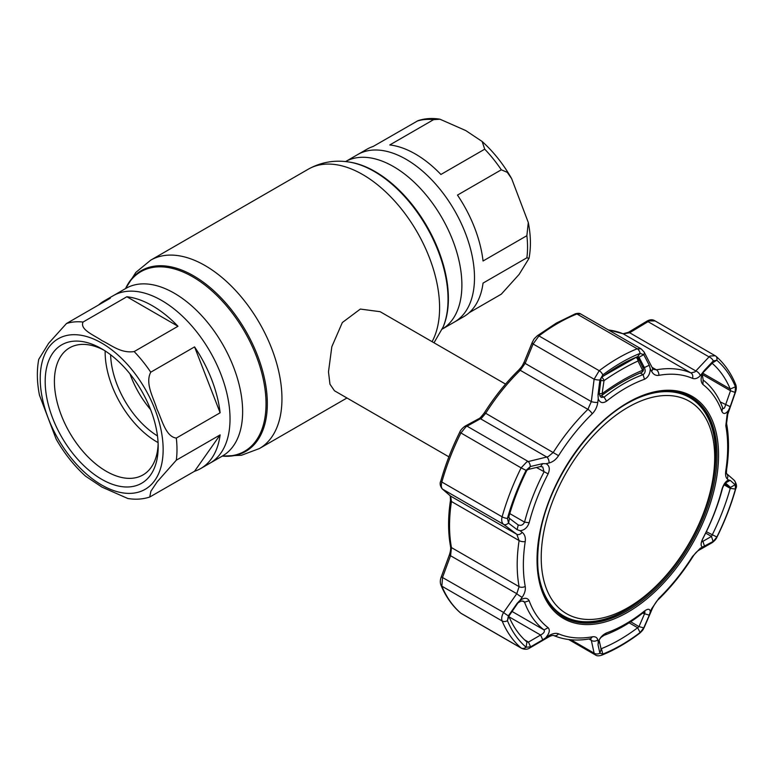 <?xml version="1.0" encoding="UTF-8"?>
<svg xmlns="http://www.w3.org/2000/svg" width="775" height="775" viewBox="0 0 775 775"><rect width="100%" height="100%" fill="white"/><g stroke="black" fill="none" stroke-linecap="round" stroke-linejoin="round"><path stroke-width="1.16" d="M406.119 159.311A96.71 55.839 60 0 1 469.292 244.532A96.71 55.839 60 0 1 454.47 322.022A96.71 55.839 -120 0 0 469.292 244.532A96.71 55.839 -120 0 0 406.119 159.311A96.71 55.839 -120 0 0 357.759 154.525A96.71 55.839 60 0 1 406.119 159.311M200.773 468.497A96.71 55.839 -120 0 0 220.129 434.891L176.312 460.185L157.17 481.817L150.902 491.195L149.74 497.037L194.564 471.258A96.71 55.839 -120 0 0 200.773 468.497L209.996 463.169A96.71 55.839 -120 0 0 224.828 385.679A96.71 55.839 -120 0 0 161.646 300.458A96.71 55.839 -120 0 0 113.295 295.672A96.71 55.839 60 0 1 161.646 300.458A96.71 55.839 60 0 1 224.828 385.679A96.71 55.839 60 0 1 209.996 463.169L222.948 455.729M505.552 384.1L380.137 311.695L360.336 309.07L342.337 322.536L331.836 346.696L328.484 371.884L329.966 384.216L334.48 390.784L448.89 456.833M389.777 144.954A96.71 55.839 60 0 1 415.342 153.993A96.71 55.839 60 0 1 440.907 174.472L484.724 149.178L482.147 141.486L465.794 130.588L439.968 119.205L433.593 119.65L389.777 144.954M469.195 312.703L501.309 294.161L519.134 274.389L529.015 258.346L526.874 257.794L483.048 283.098A96.71 55.839 60 0 1 463.692 316.704L442.244 329.084A96.71 55.839 60 0 0 456.582 251.468A96.71 55.839 60 0 0 393.516 166.596A96.71 55.839 60 0 0 345.543 161.588L366.992 149.197A96.71 55.839 60 0 1 373.201 146.436L418.025 120.658C424.942 118.41 432.256 117.926 439.968 119.205M457.483 195.097A96.71 55.839 60 0 1 483.048 260.991L526.874 235.687L528.298 222.512L511.645 178.618L507.257 172.321L501.309 169.803L457.483 195.097M177.988 326.265A96.71 55.839 -120 0 0 152.423 305.786A96.71 55.839 -120 0 0 126.858 296.748L83.041 322.051C79.602 329.743 94.482 335.323 101.971 340.642C111.174 344.972 120.948 353.584 134.172 351.569L177.988 326.265L126.858 296.748M194.564 346.89L150.747 372.194C144.838 383.48 153.595 397.74 156.918 409.026C161.927 419.304 165.588 436.693 176.312 438.078L220.129 412.784A96.71 55.839 -120 0 0 194.564 346.89L220.129 412.784M149.74 497.037C142.813 499.284 135.509 499.768 127.797 498.49L101.971 487.107L85.608 476.208C74.187 465.872 64.354 453.501 56.12 439.076L39.467 395.182C36.919 382.269 36.677 370.324 38.75 359.348L48.651 343.277L66.456 323.533L110.282 298.23A96.71 55.839 -120 0 0 104.073 300.991A96.71 55.839 -120 0 0 98.57 304.992M101.68 479.289A79.912 46.132 60 0 1 45.182 381.416A79.912 46.132 60 0 1 101.68 348.789L101.68 348.789A79.912 46.132 60 0 1 158.187 446.662A79.912 46.132 60 0 1 101.68 479.289M158.139 443.91A73.383 42.373 60 0 1 142.987 474.93A73.383 42.373 60 0 1 106.291 471.297A73.383 42.373 60 0 1 58.358 406.623A73.383 42.373 60 0 1 69.605 347.82A73.383 42.373 60 0 1 104.044 350.213M158.081 442.593A73.383 42.373 60 0 1 157.034 442.002A73.383 42.373 60 0 1 105.158 350.92M157.48 435.928A68.491 39.544 60 0 1 110.622 354.776M150.592 409.597A68.491 39.544 60 0 1 129.987 373.908M194.564 471.258L220.129 434.891M655.04 320.957L649.353 320.918L648.036 321.664A3.265 1.23 -121 0 0 646.757 321.257C649.75 319.513 652.337 319.29 654.526 320.598L715.8 356.103A4.892 3.972 -49.3 0 1 716.798 360.239L713.31 360.908L704.543 370.198L702.305 374.248L703.138 380.021A148.403 85.686 -60 0 1 722.629 407.757L723.162 408.512M713.31 360.908A4.892 2.742 -136.9 0 0 709.057 356.897L710.162 356.025L715.306 355.754M704.543 370.198L700.3 375.672A4.892 2.722 -136.5 0 0 695.824 370.954L709.057 356.897L648.036 321.664L629.658 332.756L623.274 333.86A3.265 2.654 -67 0 0 623.042 333.744L608.075 329.782M700.3 375.672C697.607 378.413 695.001 379.304 692.492 378.345A4.892 3.982 -67 0 0 690.922 372.911L694.904 371.932L695.824 370.954L629.658 332.756A3.265 1.24 -121.3 0 0 628.36 332.359L623.042 333.744M692.492 378.345A144.47 83.409 120 0 0 658.837 375.342C655.718 375.788 653.306 374.451 651.591 371.322L650.264 368.764C650.099 373.879 648.181 377.386 644.5 379.275A144.412 83.38 120 0 0 625.522 388.178A144.412 83.38 120 0 0 606.554 401.179C602.688 403.649 599.918 402.855 598.252 398.796L597.787 402.39C597.128 406.894 595.268 410.711 592.197 413.821A144.47 83.409 120 0 0 558.552 455.681C555.975 459.575 552.817 462.007 549.078 462.985L546.075 463.702C549.485 465.591 550.163 468.982 548.119 473.883A144.412 83.38 120 0 0 529.141 522.776C527.417 527.61 524.394 530.265 520.073 530.73L522.166 532.328A4.892 3.468 127 0 1 516.78 534.295L450.614 496.097A3.265 2.897 -49.2 0 1 450.246 495.835L442.215 488.889C440.045 486.012 439.59 483.338 440.859 480.858L440.859 480.858C445.48 464.506 451.767 448.299 459.72 432.256C460.544 430.154 462.326 428.12 465.058 426.163L478.65 418.791C479.444 418.791 481.372 416.756 484.443 412.688L485.692 413.288L481.585 418.113L465.94 426.802L460.844 433.08A176.128 101.69 120 0 0 441.847 482.021C440.956 485.45 441.207 487.824 442.593 489.151L450.614 496.097L451.457 501.512A148.403 85.686 120 0 0 451.457 547.596L450.614 555.491L442.593 577.239L441.847 586.171A176.128 101.69 120 0 0 460.844 613.19L460.515 612.957A3.265 2.645 -49.3 0 0 460.844 613.19L521.11 647.977A4.892 3.972 -49.3 0 0 526.089 647.222L530.613 646.844L528.472 642.087L540.592 635.035L542.742 639.821L549.078 635.548C552.837 633.427 555.995 632.846 558.552 633.834A144.47 83.409 120 0 0 592.197 636.837C595.278 636.362 597.137 637.389 597.787 639.898L598.252 641.962C599.918 637.709 602.679 634.696 606.554 632.913A144.412 83.38 120 0 0 625.522 624.011A144.412 83.38 120 0 0 644.5 611C648.181 608.433 650.099 608.733 650.264 611.93L651.591 608.83L658.837 598.358A144.47 83.409 120 0 0 692.492 556.498L700.3 548.235L713.31 541.367L716.798 537.123A172.97 99.859 120 0 0 735.446 489.054L735.243 484.84L730.176 480.355L725.468 482.98M549.078 462.985A4.892 2.771 -103.4 0 0 546.762 457.017L548.245 456.601L553.331 452.348A148.403 85.686 -60 0 1 587.896 409.345L591.315 401.595L594.115 379.217L599.211 370.702A176.128 101.69 -60 0 1 618.208 358.06A176.128 101.69 -60 0 1 637.195 348.779L641.167 348.886L644.083 351.976A4.892 3.09 -27.5 0 1 643.754 354.688L640.092 353.39A172.97 99.859 120 0 0 621.443 362.506A172.97 99.859 120 0 0 602.795 374.926L599.889 380.012L598.019 394.853L599.153 393.681L601.08 397.401L604.093 397.168A148.403 85.686 -60 0 1 623.594 383.799A148.403 85.686 -60 0 1 643.085 374.654C645.294 373.056 645.72 370.692 644.374 367.573L638.997 357.227L637.651 356.636A167.972 96.982 120 0 0 619.535 365.49A167.972 96.982 120 0 0 601.429 377.551L599.84 380.341M546.075 463.702L542.742 463.605L540.592 466.521L528.472 469.359L530.333 466.54L526.089 470.347L521.11 467.868L526.758 461.919L546.762 457.017L480.597 418.81A3.265 2.432 61.8 0 0 478.65 418.791M522.166 532.328C524.743 534.401 525.76 537.482 525.227 541.56A144.47 83.409 120 0 0 525.227 586.423C525.76 589.862 524.743 593.476 522.166 597.273L520.073 600.296C524.394 597.506 527.417 597.641 529.141 600.702A144.412 83.38 120 0 0 548.119 627.692C550.163 629.998 549.485 633.204 546.075 637.302M724.809 483.232L722.629 487.824A148.403 85.686 -60 0 1 703.138 538.073C701.714 541.095 701.637 542.171 702.925 541.318L711.479 536.426L712.148 535.06A167.972 96.982 120 0 0 730.253 488.376L730.505 487.407L735.126 484.743M599.23 639.85L598.019 644.752L599.84 653.034L601.429 648.636A167.972 96.982 120 0 0 637.651 627.731L638.997 626.597L644.374 614.158L645.013 611.921L643.085 612.783A148.403 85.686 -60 0 1 623.594 626.152A148.403 85.686 -60 0 1 604.093 635.297L600.887 637.476L599.259 639.762M509.088 616.852L540.592 635.035C543.847 633.282 544.99 631.577 544.04 629.93A148.403 85.686 -60 0 1 524.549 602.194L523.764 601.293L521.1 601.08L517.119 603.357L508.4 615.805L507.431 620.697A172.97 99.859 120 0 0 526.089 647.222L526.932 641.991L528.472 642.087L524.549 639.821M528.472 469.359L526.932 470.212A167.972 96.982 120 0 0 508.826 516.896L509.456 518.378L508.594 523.212L517.119 529.664L518.233 524.956M526.932 470.212L526.089 470.347A172.97 99.859 120 0 0 507.431 518.417L508.594 523.212M509.456 518.378L517.981 524.801C520.858 526.022 523.048 525.13 524.549 522.118A148.403 85.686 -60 0 1 544.04 471.878L542.762 466.957L540.592 466.521M517.119 529.664L520.073 530.73M542.742 463.605L530.613 466.472M592.197 636.837A4.892 3.594 -100.1 0 1 589.891 638.823L589.891 638.823C576.668 641.187 564.607 640.082 553.689 635.529L553.689 635.529C552.73 635.209 551.044 635.694 548.642 636.982L548.642 636.982A4.892 1.802 -120.4 0 0 549.078 635.548M530.613 646.844L542.742 639.821M548.642 636.982L529.906 647.89A4.892 1.773 -120 0 0 530.333 647.009M529.906 647.89C527.552 649.537 524.791 649.692 521.614 648.336L521.11 647.977A176.128 101.69 -60 0 1 502.113 620.959C501.241 618.557 501.745 615.728 503.614 612.473A4.892 0.823 35.2 0 0 508.4 615.805M520.073 600.296L517.119 603.357M522.166 597.273A4.892 0.804 -145.2 0 1 516.78 593.689L519.105 586.656A148.403 85.686 -60 0 1 519.105 540.572L516.78 534.295L503.614 524.384C501.745 522.776 501.241 520.257 502.113 516.818A176.128 101.69 -60 0 1 521.11 467.868L459.72 432.256M508.594 615.524L509.456 615.021L508.923 615.544M517.981 602.873L508.826 616.222A167.972 96.982 120 0 0 526.932 641.991M726.621 473.651A4.892 4.388 131.2 0 1 727.212 478.892C725.7 477.429 725.235 474.678 725.807 470.619A144.47 83.409 120 0 0 725.807 425.756A4.892 3.313 169.5 0 0 726.562 423.441L727.773 414.208L727.212 413.947L728.452 410.421C725.623 414.082 723.443 414.441 721.913 411.486A144.412 83.38 120 0 0 702.935 384.497C700.697 382.075 700.532 378.384 702.441 373.424M725.807 425.756L727.212 413.947M735.243 484.84A4.892 4.398 131.4 0 0 734.08 480.18L726.378 473.418A4.892 4.388 131.2 0 1 726.388 473.428L726.592 469.631A4.892 2.238 -171.3 0 1 725.807 470.619M702.441 547.024C700.532 545.997 700.697 543.091 702.935 538.305A144.412 83.38 120 0 0 721.913 489.403C723.443 484.462 725.623 481.323 728.452 479.996L727.212 478.892M730.176 480.355L728.452 479.996M724.373 483.862L730.505 487.407L725.536 483.038L724.412 483.697M705.676 533.074L711.479 536.426L713.107 541.483M734.08 480.18C736.56 483.522 737.132 486.351 735.775 488.657L735.775 488.657C731.174 504.971 724.916 521.11 716.991 537.094C716.178 539.08 714.55 540.95 712.099 542.694L712.099 542.694A4.892 3.701 -119.9 0 0 713.31 541.367M642.62 613.151L649.276 615.156L650.264 611.93M600.828 649.092L601.429 648.636L600.916 648.346M599.153 640.266L600.964 648.559M639.617 633.291C626.994 642.814 614.313 650.138 601.555 655.253L601.555 655.253C598.736 656.086 596.721 655.999 595.51 655.001L594.115 653.141A4.892 4.049 -12.1 0 0 599.889 653.218L602.795 654.081A172.97 99.859 120 0 0 640.092 632.545A4.892 2.364 -127.1 0 1 639.617 633.291L639.617 633.291C643.55 629.658 643.027 629.533 644.228 627.382L644.228 627.382A4.892 2.141 -156.5 0 1 643.754 627.895L638.997 626.597L630.666 621.783M629.106 622.79L637.651 627.731L640.092 632.545L643.754 627.895M643.88 627.605L649.276 615.156M644.228 627.382L652.531 608.133A4.892 2.122 -156.9 0 1 651.591 608.83M692.492 556.498L692.782 556.828C694.875 553.553 696.89 551.374 698.827 550.269L698.827 550.269A4.892 3.691 -119.4 0 0 700.3 548.235M704.543 546.404L702.925 541.318L702.14 541.677M706.345 531.708L716.991 537.094M721.913 411.486L722.629 407.757C723.656 409.316 724.625 408.386 725.536 404.967L730.505 390.755L730.253 389.06A167.972 96.982 120 0 0 712.148 363.291L702.925 372.804M598.019 394.853L598.252 398.796M600.964 379.188L599.153 393.681M637.883 356.577L638.997 357.227L643.754 354.688M638.997 357.227L637.651 356.636L640.092 353.39A4.892 3.226 -111.8 0 0 637.195 348.779L576.929 313.982A176.128 101.69 120 0 0 557.942 323.262A176.128 101.69 120 0 0 538.945 335.914L533.093 343.984L525.14 363.397L520.248 370.295A148.403 85.686 120 0 0 485.692 413.288L558.552 455.681M650.264 368.764L649.276 365.257L644.374 367.573L642.291 366.372M649.276 365.257L643.88 354.921M646.757 321.257L628.36 332.359M460.515 612.957C452.232 605.788 445.722 596.547 440.985 585.222L440.985 585.222C439.997 582.645 440.103 579.845 441.295 576.813L503.614 612.473L516.78 593.689L449.326 555.036C450.546 551.393 450.943 548.506 450.517 546.375L450.517 546.375A3.265 2.209 -10.5 0 0 451.457 547.596L519.105 586.656A4.892 3.313 169.5 0 0 525.227 586.423M442.215 488.889A3.265 2.906 -49.1 0 0 442.593 489.151L503.614 524.384A4.892 3.439 126.9 0 0 508.4 523.067M465.058 426.163A3.265 2.441 61.3 0 1 467.025 426.163L528.056 461.406A4.892 2.742 -103 0 1 530.333 466.54M484.443 412.688C494.595 396.684 506.027 382.472 518.727 370.043C522.544 365.674 521.759 366.837 524.288 361.828L524.288 361.828A3.265 1.385 22.1 0 0 525.14 363.397L591.315 401.595A4.892 1.211 -172.7 0 0 597.787 402.39M524.288 361.828L532.241 342.395A3.265 1.395 22.4 0 0 533.093 343.984L594.115 379.217A4.892 1.182 -173 0 0 599.889 380.012M580.62 313.923L576.929 313.982A3.265 2.151 68.2 0 0 575.37 313.788L575.37 313.788C577.956 313.129 579.71 313.177 580.62 313.923L641.167 348.886M711.983 363.194L716.798 360.239A172.97 99.859 120 0 1 735.446 386.773A4.892 3.652 -22.7 0 0 735.582 384.197L735.582 384.197C730.806 372.756 724.218 363.388 715.8 356.103M713.107 361.102L711.673 363.31M702.247 374.441L730.505 390.755L735.126 392.431L735.446 386.773L730.253 389.06L702.722 373.162M728.452 410.421L730.176 406.662L720.198 401.886M730.176 406.662L735.126 392.431M735.243 392.102L735.465 392.228C736.531 389.282 736.57 386.609 735.582 384.197M651.591 371.322A4.892 3.11 -27.3 0 0 652.376 367.98L653.49 369.307L656.357 369.82A148.403 85.686 -60 0 1 690.922 372.911L623.274 333.86A148.403 85.686 120 0 0 608.462 330.005M652.376 367.98L644.083 351.976M598.252 641.962L598.019 644.752M570.972 639.782L594.115 653.141L591.315 640.324A4.892 4.03 -12.6 0 0 597.787 639.898M588.981 638.978L591.315 640.324L590.443 638.774M599.182 393.458A3.265 0.882 8.4 0 0 602.107 393.661A3.265 1.472 53.8 0 1 601.904 395.337L601.904 395.337C615.583 385.349 628.748 377.735 641.419 372.504L641.419 372.504A3.265 3.265 0 0 0 643.114 368.067L638.571 358.757A3.265 3.265 0 0 0 637.341 357.411A3.265 1.831 -58.6 0 0 635.994 357.43A1067.03 616.048 -120 0 0 635.878 357.362M603.764 375.817L635.994 357.43A3.265 2.151 65.3 0 1 638.019 361.005A3.265 2.112 -26.2 0 0 638.571 358.757M600.809 380.399A3.265 0.862 8 0 0 604.016 380.632L602.107 393.661C616.057 383.441 629.552 375.652 642.591 370.285L638.019 361.005C626.965 366.071 615.631 372.62 604.016 380.632A3.265 1.589 -124.6 0 0 601.72 377.328M641.419 372.504A3.265 2.238 67.6 0 0 642.591 370.285A3.265 2.131 -25.9 0 0 643.114 368.067M714.647 453.956A122.673 70.825 120 0 0 624.931 409.142A122.673 70.825 120 0 0 541.27 561.042A122.673 70.825 120 0 0 630.986 605.856A122.673 70.825 120 0 0 714.647 453.956M630.23 401.75A126.063 72.782 -60 0 1 689.605 397.527A126.063 72.782 -60 0 1 715.664 451.68A126.063 72.782 -60 0 1 662.121 580.572A126.063 72.782 -60 0 1 563.551 615.873A126.063 72.782 -60 0 1 537.511 562.34M689.605 397.527L688.219 396.732A126.063 72.782 120 0 0 669.929 391.046M548.099 602.078A126.063 72.782 120 0 0 562.166 615.069L563.551 615.873M347.897 161.868L348.895 162.004A103.695 59.869 60 0 1 375.061 171.537A103.695 59.869 60 0 1 443.562 325.965L443.184 326.895A104.373 60.256 60 0 0 374.238 171.459A104.373 60.256 60 0 0 347.897 161.868C333.87 159.892 320.676 162.324 308.334 169.163A108.742 62.785 60 0 1 362.7 174.549A108.742 62.785 60 0 1 432.082 341.678M125.521 288.61L135.858 272.383L150.689 260.177A108.742 62.785 60 0 1 205.065 265.563A108.742 62.785 60 0 1 276.103 361.392A108.742 62.785 60 0 1 259.431 448.531L346.958 397.992M125.55 288.591A104.373 60.256 60 0 1 193.527 275.793A104.373 60.256 60 0 1 265.864 385.853A104.373 60.256 60 0 1 222.251 456.097L241.442 455.274L259.431 448.531M125.637 288.542A103.695 59.869 60 0 1 192.704 276.82A103.695 59.869 60 0 1 264.449 385.417A103.695 59.869 60 0 1 222.338 456.049M104.073 300.991L125.899 288.387A96.71 55.839 60 0 1 174.249 293.183A96.71 55.839 60 0 1 237.431 378.403A96.71 55.839 60 0 1 222.609 455.894M433.593 119.65A96.71 55.839 -120 0 0 417.018 121.133M501.309 169.803A96.71 55.839 -120 0 0 484.724 149.178M526.874 257.794A96.71 55.839 -120 0 0 526.874 235.687M134.172 351.569A96.71 55.839 60 0 1 150.747 372.194M176.312 438.078A96.71 55.839 60 0 1 176.312 460.185M101.68 343.063A86.926 50.181 60 0 1 163.147 449.519A86.926 50.181 60 0 1 101.68 485.014A86.926 50.181 60 0 1 40.223 378.549A86.926 50.181 60 0 1 101.68 343.063M66.456 323.533A96.71 55.839 60 0 1 83.041 322.051M627.798 612.202A128.35 74.109 -60 0 1 537.036 559.802A128.35 74.109 -60 0 1 627.798 402.603A128.35 74.109 -60 0 1 718.561 455.002A128.35 74.109 -60 0 1 627.798 612.202M562.757 616.706A127.187 73.431 120 0 0 627.13 610.865A127.187 73.431 120 0 0 710.433 498.073A127.187 73.431 120 0 0 689.934 396.432C672.613 387.403 651.843 389.66 627.605 403.213C588.535 425.039 551.238 478.96 540.998 528.492C532.696 571.698 539.942 601.1 562.757 616.706M689.295 396.093A127.148 73.412 -60 0 1 715.306 465.397M635.171 604.19A127.148 73.412 -60 0 1 625.871 610.109A127.148 73.412 -60 0 1 562.146 616.319M691.436 398.641A126.17 72.85 120 0 0 672.012 391.172M644.5 379.275L643.085 374.654L640.227 373.007M601.429 377.551L602.795 374.926A4.892 2.364 -127.1 0 0 599.211 370.702L538.945 335.914A3.265 1.569 52.9 0 0 537.337 335.74L537.337 335.74C533.229 339.731 534.585 338.113 532.241 342.395M643.085 612.783L644.5 611M508.826 516.896L507.431 518.417A4.892 1.608 -164.3 0 1 502.113 516.818L441.847 482.021A3.265 1.075 15.7 0 1 440.859 480.858M529.141 522.776L524.549 522.118L509.776 513.592M548.119 473.883L536.455 467.499M553.689 635.529A4.892 3.982 -67 0 0 558.552 633.834M511.994 611.427L544.04 629.93L548.119 627.692M522.379 600.945L524.549 602.194L529.141 600.702M440.985 585.222A3.265 2.441 -22.7 0 0 441.847 586.171L502.113 620.959A4.892 3.652 -22.7 0 0 507.431 620.697L508.826 616.222M721.913 489.403L722.629 487.824M723.869 484.685L730.253 488.376L735.446 489.054A4.892 1.608 -164.3 0 0 735.775 488.657M604.093 635.297L606.554 632.913M601.555 655.253A4.892 3.226 -111.8 0 0 602.795 654.081L601.429 648.636M692.782 556.828C682.678 572.754 671.305 586.908 658.643 599.288L658.643 599.288A4.892 1.753 -134.3 0 0 658.837 598.358M702.053 540.814L702.925 541.318M606.554 401.179L604.093 397.168L601.419 395.628M450.517 546.375C447.95 532.386 447.95 517.002 450.498 500.224A3.265 1.492 8.7 0 0 451.457 501.512L519.105 540.572A4.892 2.238 -171.3 0 0 525.227 541.56M518.727 370.043A3.265 1.162 45.7 0 1 520.248 370.295L587.896 409.345A4.892 1.753 -134.3 0 1 592.197 413.821M702.935 384.497L703.138 380.021M658.837 375.342A4.892 3.594 -100.1 0 0 656.357 369.82L652.046 367.34M549.252 603.812A126.17 72.85 120 0 0 565.43 616.9M434 342.792L443.184 326.895M150.689 260.177L308.334 169.163M482.147 141.486C493.578 151.822 503.411 164.193 511.645 178.618M528.298 222.512C530.846 235.426 531.088 247.37 529.015 258.346M537.337 335.74L556.305 323.107L575.37 313.788M726.562 423.441C729.13 437.478 729.139 452.871 726.592 469.631M658.643 599.288C657.123 600.354 655.078 603.308 652.531 608.133M698.827 550.269L712.099 542.694M441.295 576.813L449.326 555.036M450.498 500.224L450.227 495.816M727.773 414.208L735.465 392.228M461.338 613.538L521.614 648.336M568.714 639.54L595.51 655.001M599.724 395.957A3.265 3.265 0 0 0 601.904 395.337"/></g></svg>
